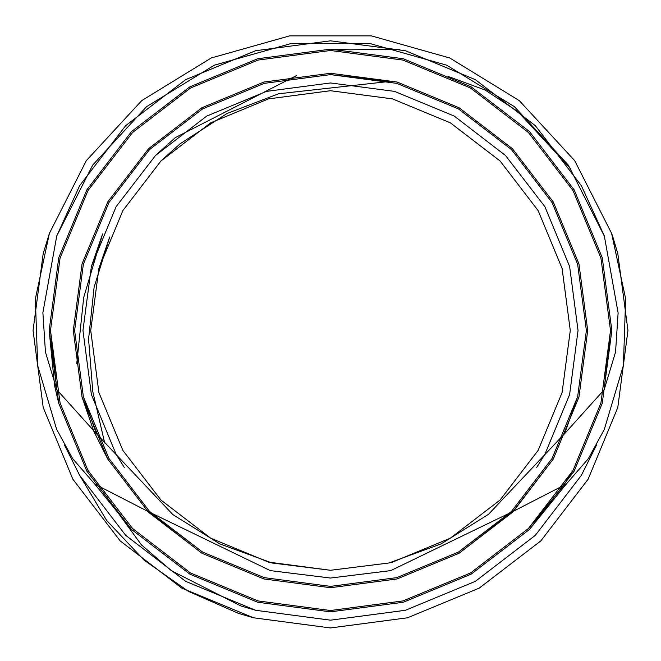<?xml version="1.0" encoding="UTF-8"?>
<svg xmlns="http://www.w3.org/2000/svg" width="661" height="661" viewBox="0 0 661 661"><rect width="100%" height="100%" fill="white"/><g stroke="black" fill="none" stroke-linecap="round" stroke-linejoin="round"><path stroke-width="0.99" d="M272.175 563.048L268.449 562.081L210.619 538.128L160.97 500.03L122.872 450.381L98.919 392.551L90.747 330.5L98.919 392.551L122.872 450.381L160.97 500.03L210.619 538.128L268.449 562.081L272.175 563.048L268.449 562.081L210.619 538.128L160.97 500.03L122.872 450.381L98.919 392.551L90.747 330.5L98.919 392.551L122.872 450.381L160.97 500.03L210.619 538.128L268.449 562.081L272.175 563.048L268.449 562.081L210.619 538.128L160.97 500.03L122.872 450.381L98.919 392.551L90.747 330.5L98.919 392.551L122.872 450.381L160.97 500.03L210.619 538.128L268.449 562.081L272.175 563.048L268.449 562.081L210.619 538.128L160.97 500.03L122.872 450.381L98.919 392.551L90.747 330.5L98.919 392.551L122.872 450.381L160.97 500.03L210.619 538.128L268.449 562.081L272.175 563.048L268.449 562.081L210.619 538.128L160.97 500.03L122.872 450.381L98.919 392.551L90.747 330.5L98.919 392.551L122.872 450.381L160.97 500.03L210.619 538.128L268.449 562.081L272.175 563.048L268.449 562.081L210.619 538.128L160.97 500.03L122.872 450.381L98.919 392.551L90.747 330.5L98.919 392.551L122.872 450.381L160.97 500.03L210.619 538.128L268.449 562.081L272.175 563.048L268.449 562.081L210.619 538.128L160.97 500.03L122.872 450.381L98.919 392.551L90.747 330.5L98.919 392.551L122.872 450.381L160.97 500.03L210.619 538.128L268.449 562.081L272.175 563.048L219.857 543.904L172.868 514.605L96.349 433.649L56.854 389.742L45.435 352.049L42.891 312.694L56.739 235.878L79.651 185.675L125.681 125.681L185.675 79.651L255.534 50.715L330.5 40.85L405.466 50.715L475.325 79.651L535.319 125.681L581.35 185.675L604.278 235.911L618.118 312.868L615.556 352.09L604.146 389.742L564.651 433.649L488.479 514.332L441.209 543.871L388.825 563.048L330.5 570.253L268.449 562.081L210.619 538.128L160.97 500.03L122.872 450.381L98.919 392.551L90.747 330.5L98.919 268.449L122.872 210.619L160.97 160.97L210.619 122.872L268.449 98.919L330.5 90.747L392.551 98.919L450.381 122.872L500.03 160.97L538.128 210.619L562.081 268.449L570.253 330.5L562.081 392.551L538.128 450.381L500.03 500.03L450.381 538.128L392.551 562.081L388.825 563.048L330.5 570.253L272.175 563.048L268.449 562.081L210.619 538.128L160.97 500.03L122.872 450.381L98.919 392.551L90.747 330.5L98.919 268.449L122.872 210.619L160.97 160.97L210.619 122.872L268.449 98.919L330.5 90.747L392.551 98.919L450.381 122.872L500.03 160.97L538.128 210.619L562.081 268.449L570.253 330.5L562.081 392.551L538.128 450.381L500.03 500.03L450.381 538.128L392.551 562.081L388.825 563.048L392.551 562.081L450.381 538.128L500.03 500.03L538.128 450.381L562.081 392.551L570.253 330.5L562.081 392.551L538.128 450.381L500.03 500.03L450.381 538.128L392.551 562.081L388.825 563.048L392.551 562.081L450.381 538.128L500.03 500.03L538.128 450.381L562.081 392.551L570.253 330.5L562.081 392.551L538.128 450.381L500.03 500.03L450.381 538.128L392.551 562.081L388.825 563.048L392.551 562.081L450.381 538.128L500.03 500.03L538.128 450.381L562.081 392.551L570.253 330.5L562.081 392.551L538.128 450.381L500.03 500.03L450.381 538.128L392.551 562.081L388.825 563.048L392.551 562.081L450.381 538.128L500.03 500.03L538.128 450.381L562.081 392.551L570.253 330.5L562.081 392.551L538.128 450.381L500.03 500.03L450.381 538.128L392.551 562.081L388.825 563.048L392.551 562.081L450.381 538.128L500.03 500.03L538.128 450.381L562.081 392.551L570.253 330.5L562.081 392.551L538.128 450.381L500.03 500.03L450.381 538.128L392.551 562.081L388.825 563.048L392.551 562.081L450.381 538.128L500.03 500.03L538.128 450.381L562.081 392.551L570.253 330.5L562.081 392.551L538.128 450.381L500.03 500.03L450.381 538.128L392.551 562.081L388.825 563.048M596.544 445.035L581.35 475.325L535.319 535.319L475.325 581.35L405.466 610.285L330.5 620.15L255.534 610.285L185.675 581.35L125.681 535.319L79.651 475.325L64.456 445.035L79.651 475.325L125.681 535.319L185.675 581.35L255.534 610.285L330.5 620.15L405.466 610.285L475.325 581.35L535.319 535.319L581.35 475.325L596.544 445.035L581.35 475.325L535.319 535.319L475.325 581.35L405.466 610.285L330.5 620.15L255.534 610.285L185.675 581.35L125.681 535.319L79.651 475.325L64.456 445.035L79.651 475.325L125.681 535.319L185.675 581.35L255.534 610.285L330.5 620.15L405.466 610.285L475.325 581.35L535.319 535.319L581.35 475.325L596.544 445.035L581.35 475.325L535.319 535.319L475.325 581.35L405.466 610.285L330.5 620.15L255.534 610.285L185.675 581.35L125.681 535.319L79.651 475.325L64.456 445.035L79.651 475.325L125.681 535.319L185.675 581.35L255.534 610.285L330.5 620.15L405.466 610.285L475.325 581.35L535.319 535.319L581.35 475.325L596.544 445.035L581.35 475.325L535.319 535.319L475.325 581.35L405.466 610.285L330.5 620.15L255.534 610.285L185.675 581.35L125.681 535.319L79.651 475.325L64.456 445.035L79.651 475.325L125.681 535.319L185.675 581.35L255.534 610.285L330.5 620.15L405.466 610.285L475.325 581.35L535.319 535.319L581.35 475.325L596.544 445.035L581.35 475.325L535.319 535.319L475.325 581.35L405.466 610.285L330.5 620.15L255.534 610.285L185.675 581.35L125.681 535.319L79.651 475.325L64.456 445.035L79.651 475.325L125.681 535.319L185.675 581.35L255.534 610.285L330.5 620.15L405.466 610.285L475.325 581.35L535.319 535.319L581.35 475.325L596.544 445.035L581.35 475.325L535.319 535.319L475.325 581.35L405.466 610.285L330.5 620.15L255.534 610.285L185.675 581.35L125.681 535.319L79.651 475.325L64.456 445.035L79.651 475.325L125.681 535.319L185.675 581.35L255.534 610.285L330.5 620.15L405.466 610.285L475.325 581.35L535.319 535.319L581.35 475.325L596.544 445.035L581.35 475.325L535.319 535.319L475.325 581.35L405.466 610.285L330.5 620.15L255.534 610.285L185.675 581.35L125.681 535.319L79.651 475.325L64.456 445.035L79.651 475.325L125.681 535.319L185.675 581.35L255.534 610.285L330.5 620.15L405.466 610.285L475.325 581.35L535.319 535.319L581.35 475.325L596.544 445.035L581.35 475.325L535.319 535.319L475.325 581.35L405.466 610.285L330.5 620.15L255.534 610.285L240.951 605.963L171.323 570.707L141.462 544.937L118.261 513.118L121.12 516.39M151.204 513.035L202.572 552.084L264.276 577.64L330.5 586.357L396.724 577.64L458.428 552.084L511.424 511.424L552.084 458.428L577.64 396.724L586.357 330.5L577.64 264.276L552.084 202.572L511.424 149.576L458.428 108.916L396.724 83.36L330.5 74.643L264.276 83.36L202.572 108.916L149.576 149.576L108.916 202.572L83.36 264.276L74.643 330.5L83.36 396.724L108.916 458.428L149.576 511.424L202.572 552.084L264.276 577.64L330.5 586.357L396.724 577.64L458.428 552.084L511.424 511.424L552.084 458.428L577.64 396.724L586.357 330.5L577.64 264.276L552.084 202.572L511.424 149.576L458.428 108.916L396.724 83.36L330.5 74.643L264.276 83.36L202.572 108.916L149.576 149.576L108.916 202.572L83.36 264.276L74.643 330.5L83.36 396.724L108.916 458.428L149.576 511.424L202.572 552.084L264.276 577.64L330.5 586.357L396.724 577.64L458.428 552.084L511.424 511.424L552.084 458.428L577.64 396.724L586.357 330.5L577.64 264.276L552.084 202.572L511.424 149.576L458.428 108.916L396.724 83.36L330.5 74.643L264.276 83.36L202.572 108.916L149.576 149.576L108.916 202.572L83.36 264.276L74.643 330.5L83.36 396.724L108.916 458.428L149.576 511.424L202.572 552.084L264.276 577.64L330.5 586.357L396.724 577.64L458.428 552.084L511.424 511.424L552.084 458.428L577.64 396.724L586.357 330.5L577.64 264.276L552.084 202.572L511.424 149.576L458.428 108.916L396.724 83.36L330.5 74.643L264.276 83.36L202.572 108.916L149.576 149.576L108.916 202.572L83.36 264.276L74.643 330.5L83.36 396.724L108.916 458.428L149.576 511.424L202.572 552.084L264.276 577.64L330.5 586.357L396.724 577.64L458.428 552.084L511.424 511.424L552.084 458.428L577.64 396.724L586.357 330.5L577.64 264.276L552.084 202.572L511.424 149.576L458.428 108.916L396.724 83.36L330.5 74.643L264.276 83.36L202.572 108.916L149.576 149.576L108.916 202.572L83.36 264.276L74.643 330.5L83.36 396.724L108.916 458.428L149.576 511.424L202.572 552.084L264.276 577.64L330.5 586.357L396.724 577.64L458.428 552.084L511.424 511.424L552.084 458.428L577.64 396.724L586.357 330.5L577.64 264.276L552.084 202.572L511.424 149.576L458.428 108.916L396.724 83.36L330.5 74.643L264.276 83.36L202.572 108.916L149.576 149.576L108.916 202.572L83.36 264.276L74.643 330.5L83.36 396.724L108.916 458.428L149.576 511.424L202.572 552.084L264.276 577.64L330.5 586.357L396.724 577.64L458.428 552.084L511.424 511.424L552.084 458.428L577.64 396.724L586.357 330.5L577.64 264.276L552.084 202.572L511.424 149.576L458.428 108.916L396.724 83.36L330.5 74.643L264.276 83.36L202.572 108.916L149.576 149.576L108.916 202.572L83.36 264.276L74.643 330.5L83.36 396.724L108.916 458.428L149.576 511.424L202.572 552.084L264.276 577.64L330.5 586.357L396.724 577.64L458.428 552.084L509.796 513.035L458.428 552.084L396.724 577.64L330.5 586.357L264.276 577.64L202.572 552.084L149.576 511.424L108.916 458.428L83.36 396.724L74.643 330.5L83.36 264.276L108.916 202.572L149.576 149.576L202.572 108.916L264.276 83.36L330.5 74.643L396.724 83.36L458.428 108.916L511.424 149.576L552.084 202.572L577.64 264.276L586.357 330.5L577.64 396.724L552.084 458.428L511.424 511.424L458.428 552.084L396.724 577.64L330.5 586.357L264.276 577.64L202.572 552.084L149.576 511.424L108.916 458.428L83.36 396.724L74.643 330.5L83.36 264.276L108.916 202.572L149.576 149.576L202.572 108.916L264.276 83.36L330.5 74.643L396.724 83.36L458.428 108.916L511.424 149.576L552.084 202.572L577.64 264.276L586.357 330.5L577.64 396.724L552.084 458.428L511.424 511.424L458.428 552.084L396.724 577.64L330.5 586.357L264.276 577.64L202.572 552.084L149.576 511.424L108.916 458.428L83.36 396.724L74.643 330.5L83.36 264.276L108.916 202.572L149.576 149.576L202.572 108.916L264.276 83.36L330.5 74.643L396.724 83.36L458.428 108.916L511.424 149.576L552.084 202.572L577.64 264.276L586.357 330.5L577.64 396.724L552.084 458.428L511.424 511.424L458.428 552.084L396.724 577.64L330.5 586.357L264.276 577.64L202.572 552.084L149.576 511.424L108.916 458.428L83.36 396.724L74.643 330.5L83.36 264.276L108.916 202.572L149.576 149.576L202.572 108.916L264.276 83.36L330.5 74.643L396.724 83.36L458.428 108.916L511.424 149.576L552.084 202.572L577.64 264.276L586.357 330.5L577.64 396.724L552.084 458.428L511.424 511.424L458.428 552.084L396.724 577.64L330.5 586.357L264.276 577.64L202.572 552.084L149.576 511.424L108.916 458.428L83.36 396.724L74.643 330.5L83.36 264.276L108.916 202.572L149.576 149.576L202.572 108.916L264.276 83.36L330.5 74.643L396.724 83.36L458.428 108.916L511.424 149.576L552.084 202.572L577.64 264.276L586.357 330.5L577.64 396.724L552.084 458.428L511.424 511.424L458.428 552.084L396.724 577.64L330.5 586.357L264.276 577.64L202.572 552.084L149.576 511.424L108.916 458.428L83.36 396.724L74.643 330.5L83.36 264.276L108.916 202.572L149.576 149.576L202.572 108.916L264.276 83.36L330.5 74.643L396.724 83.36L458.428 108.916L511.424 149.576L552.084 202.572L577.64 264.276L586.357 330.5L577.64 396.724L552.084 458.428L511.424 511.424L458.428 552.084L396.724 577.64L330.5 586.357L264.276 577.64L202.572 552.084L149.576 511.424L108.916 458.428L83.36 396.724L74.643 330.5L83.36 264.276L108.916 202.572L149.576 149.576L202.572 108.916L264.276 83.36L330.5 74.643L389.246 81.477L278.521 93.779L226.979 113.552L180.098 143.792L160.97 160.97L122.872 210.619L98.919 268.449L90.747 330.5L98.919 268.449L122.872 210.619L160.97 160.97L210.619 122.872L268.449 98.919L330.5 90.747L392.551 98.919L450.381 122.872L500.03 160.97L538.128 210.619L562.081 268.449L570.253 330.5L562.081 268.449L538.128 210.619L500.03 160.97L450.381 122.872L392.551 98.919L330.5 90.747L268.449 98.919L210.619 122.872L160.97 160.97L122.872 210.619L98.919 268.449L90.747 330.5L98.919 268.449L122.872 210.619L160.97 160.97L210.619 122.872L268.449 98.919L330.5 90.747L392.551 98.919L450.381 122.872L500.03 160.97L538.128 210.619L562.081 268.449L570.253 330.5L562.081 268.449L538.128 210.619L500.03 160.97L450.381 122.872L392.551 98.919L330.5 90.747L268.449 98.919L210.619 122.872L160.97 160.97L122.872 210.619L98.919 268.449L90.747 330.5L98.919 268.449L122.872 210.619L160.97 160.97L210.619 122.872L268.449 98.919L330.5 90.747L392.551 98.919L450.381 122.872L500.03 160.97L538.128 210.619L562.081 268.449L570.253 330.5L562.081 268.449L538.128 210.619L500.03 160.97L450.381 122.872L392.551 98.919L330.5 90.747L268.449 98.919L210.619 122.872L160.97 160.97L122.872 210.619L98.919 268.449L90.747 330.5L98.919 268.449L122.872 210.619L160.97 160.97L210.619 122.872L268.449 98.919L330.5 90.747L392.551 98.919L450.381 122.872L500.03 160.97L538.128 210.619L562.081 268.449L570.253 330.5L562.081 268.449L538.128 210.619L500.03 160.97L450.381 122.872L392.551 98.919L330.5 90.747L268.449 98.919L210.619 122.872L160.97 160.97L122.872 210.619L98.919 268.449L90.747 330.5L98.919 268.449L122.872 210.619L160.97 160.97L210.619 122.872L268.449 98.919L330.5 90.747L392.551 98.919L450.381 122.872L500.03 160.97L538.128 210.619L562.081 268.449L570.253 330.5L562.081 268.449L538.128 210.619L500.03 160.97L450.381 122.872L392.551 98.919L330.5 90.747L268.449 98.919L210.619 122.872L160.97 160.97L122.872 210.619L98.919 268.449L90.747 330.5L98.919 268.449L122.872 210.619L160.97 160.97L210.619 122.872L268.449 98.919L330.5 90.747L392.551 98.919L450.381 122.872L500.03 160.97L538.128 210.619L562.081 268.449L570.253 330.5L562.081 268.449L538.128 210.619L500.03 160.97L450.381 122.872L392.551 98.919L330.5 90.747L268.449 98.919L210.619 122.872L160.97 160.97L122.872 210.619L98.919 268.449L90.747 330.5L98.919 268.449L109.759 236.927L94.126 287.171L88.591 339.151L92.771 391.56L104.653 442.92M390.725 570.617L513.547 511.201L566.221 484.083L588.282 458.726L604.361 429.41L623.389 365.434L625.653 298.656L611.632 233.333L617.812 253.518L627.95 330.5L617.812 407.49L588.1 479.225L540.83 540.83L479.225 588.1L407.482 617.812L330.5 627.95L253.51 617.812L181.775 588.1L120.17 540.83L72.9 479.225L43.188 407.482L33.05 330.5L43.188 253.51L49.368 233.333L35.33 298.879L37.644 365.64L56.573 429.262L72.735 458.759L94.779 484.083L147.453 511.201L270.275 570.617L330.5 578.053L390.725 570.617L330.5 578.053L270.275 570.608M611.632 233.333L617.812 253.518L627.95 330.5L617.812 253.518L612.764 236.671L617.812 253.518L627.95 330.5L617.812 253.518L612.764 236.671L617.812 253.518L627.95 330.5L617.812 253.518L612.764 236.671L617.812 253.518L627.95 330.5L617.812 253.518L612.764 236.671L617.812 253.518L627.95 330.5L617.812 253.518L612.764 236.671L617.812 253.518L627.95 330.5L617.812 407.49L588.1 479.225L540.83 540.83L479.225 588.1L407.482 617.812L330.5 627.95L253.51 617.812L181.775 588.1L120.17 540.83L72.9 479.225L43.188 407.482L33.05 330.5L43.188 253.51L49.368 233.333L86.335 160.615L141.669 100.679L211.206 58.019L289.716 35.859L371.284 35.859L449.794 58.019L519.331 100.679L574.665 160.615L611.632 233.333L617.812 253.518L627.95 330.5L617.812 407.49L588.1 479.225L540.83 540.83L479.225 588.1L407.482 617.812L330.5 627.95L253.51 617.812L181.775 588.1L120.17 540.83L72.9 479.225L43.188 407.482L33.05 330.5L43.188 253.51L49.368 233.333L43.188 253.51L33.05 330.5L43.188 253.51L49.368 233.333L43.188 253.51L33.05 330.5L43.188 253.51L49.368 233.333L43.188 253.51L33.05 330.5L43.188 253.51L49.368 233.333L43.188 253.51L33.05 330.5L43.188 253.51L49.368 233.333L43.188 253.51L33.05 330.5L43.188 253.51L49.368 233.333L43.188 253.51L33.05 330.5L43.188 407.482L72.9 479.225L120.17 540.83L181.775 588.1L253.51 617.812L330.5 627.95L407.482 617.812L479.225 588.1L540.83 540.83L588.1 479.225L617.812 407.49L627.95 330.5L617.812 407.49L588.1 479.225L540.83 540.83L479.225 588.1L407.482 617.812L330.5 627.95L253.51 617.812L181.775 588.1L120.17 540.83L72.9 479.225L43.188 407.482L33.05 330.5L43.188 407.482L72.9 479.225L120.17 540.83L181.775 588.1L253.51 617.812L330.5 627.95L407.482 617.812L479.225 588.1L540.83 540.83L588.1 479.225L617.812 407.49L627.95 330.5L617.812 407.49L588.1 479.225L540.83 540.83L479.225 588.1L407.482 617.812L330.5 627.95L253.51 617.812L181.775 588.1L120.17 540.83L72.9 479.225L43.188 407.482L33.05 330.5L43.188 407.482L72.9 479.225L120.17 540.83L181.775 588.1L253.51 617.812L330.5 627.95L407.482 617.812L479.225 588.1L540.83 540.83L588.1 479.225L617.812 407.49L627.95 330.5L617.812 407.49L588.1 479.225L540.83 540.83L479.225 588.1L407.482 617.812L330.5 627.95L253.51 617.812L181.775 588.1L120.17 540.83L72.9 479.225L43.188 407.482L33.05 330.5L43.188 407.482L72.9 479.225L120.17 540.83L181.775 588.1L253.51 617.812L330.5 627.95L407.482 617.812L479.225 588.1L540.83 540.83L588.1 479.225L617.812 407.49L627.95 330.5L617.812 407.49L588.1 479.225L540.83 540.83L479.225 588.1L407.482 617.812L330.5 627.95L253.51 617.812L181.775 588.1L120.17 540.83L72.9 479.225L43.188 407.482L33.05 330.5L43.188 407.482L72.9 479.225L120.17 540.83L181.775 588.1L253.51 617.812L330.5 627.95L407.482 617.812L479.225 588.1L540.83 540.83L588.1 479.225L617.812 407.49L627.95 330.5L617.812 407.49L588.1 479.225L540.83 540.83L479.225 588.1L407.482 617.812L330.5 627.95L253.51 617.812L181.775 588.1L120.17 540.83L72.9 479.225L43.188 407.482L33.05 330.5L43.188 407.482L72.9 479.225L120.17 540.83L181.775 588.1L253.51 617.812L330.5 627.95L407.482 617.812L479.225 588.1L540.83 540.83L588.1 479.225L617.812 407.49L627.95 330.5L617.812 407.49L588.1 479.225L540.83 540.83L479.225 588.1L407.482 617.812L330.5 627.95L253.51 617.812L238.538 613.375L188.41 591.372L143.908 560.065L106.661 520.455L78.758 473.772M611.656 233.407L617.812 253.518L627.95 330.5L617.812 253.518L611.656 233.407M206.728 116.113L266.433 91.383L330.5 82.947L394.567 91.383L454.272 116.113L505.541 155.459L544.887 206.728L569.617 266.433L578.053 330.5L569.617 394.567L544.887 454.272L536.757 467.385L544.887 454.272L569.617 394.567L578.053 330.5L569.617 394.567L544.887 454.272L536.757 467.385L544.887 454.272L569.617 394.567L578.053 330.5L569.617 394.567L544.887 454.272L536.757 467.385L544.887 454.272L569.617 394.567L578.053 330.5L569.617 394.567L544.887 454.272L536.757 467.385L544.887 454.272L569.617 394.567L578.053 330.5L569.617 394.567L544.887 454.272L536.757 467.385L544.887 454.272L569.617 394.567L578.053 330.5L569.617 394.567L544.887 454.272L536.757 467.385L544.887 454.272L569.617 394.567L578.053 330.5L569.617 394.567L544.887 454.272L536.757 467.385L544.887 454.272L569.617 394.567L578.053 330.5L569.617 266.433L544.887 206.728L505.541 155.459L454.272 116.113L394.567 91.383L330.5 82.947L266.433 91.383L206.728 116.113L155.459 155.459L116.113 206.728L91.383 266.433L82.947 330.5L91.383 266.433L116.113 206.728L155.459 155.459L206.728 116.113L266.433 91.383L330.5 82.947L394.567 91.383L454.272 116.113L505.541 155.459L544.887 206.728L569.617 266.433L578.053 330.5L569.617 266.433L544.887 206.728L505.541 155.459L454.272 116.113L394.567 91.383L330.5 82.947L266.433 91.383L206.728 116.113L155.459 155.459L116.113 206.728L91.383 266.433L82.947 330.5L91.383 266.433L116.113 206.728L155.459 155.459L206.728 116.113L266.433 91.383L330.5 82.947L394.567 91.383L454.272 116.113L505.541 155.459L544.887 206.728L569.617 266.433L578.053 330.5L569.617 266.433L544.887 206.728L505.541 155.459L454.272 116.113L394.567 91.383L330.5 82.947L266.433 91.383L206.728 116.113L155.459 155.459L116.113 206.728L91.383 266.433L82.947 330.5L91.383 266.433L116.113 206.728L155.459 155.459L206.728 116.113L266.433 91.383L330.5 82.947L394.567 91.383L454.272 116.113L505.541 155.459L544.887 206.728L569.617 266.433L578.053 330.5L569.617 266.433L544.887 206.728L505.541 155.459L454.272 116.113L394.567 91.383L330.5 82.947L266.433 91.383L206.728 116.113L155.459 155.459L116.113 206.728L91.383 266.433L82.947 330.5L91.383 266.433L116.113 206.728L155.459 155.459M175.206 137.719L155.459 155.459L116.113 206.728L91.383 266.433L82.947 330.5L91.383 394.567L116.113 454.272L124.243 467.385L116.113 454.272L91.383 394.567L82.947 330.5L91.383 394.567L116.113 454.272L124.243 467.385L116.113 454.272L91.383 394.567L82.947 330.5L91.383 394.567L116.113 454.272L124.243 467.385L116.113 454.272L91.383 394.567L82.947 330.5L91.383 394.567L116.113 454.272L124.243 467.385L116.113 454.272L91.383 394.567L82.947 330.5L91.383 394.567L116.113 454.272L124.243 467.385L116.113 454.272L91.383 394.567L82.947 330.5L91.383 394.567L116.113 454.272L124.243 467.385L116.113 454.272L91.383 394.567L82.947 330.5L91.383 394.567L116.113 454.272L124.243 467.385L116.113 454.272L91.383 394.567L82.947 330.5L91.383 394.567L116.113 454.272L124.243 467.385L116.113 454.272L91.383 394.567L82.947 330.5L91.383 266.433L116.113 206.728L155.459 155.459L206.728 116.113L266.433 91.383L330.5 82.947L394.567 91.383L454.272 116.113L505.541 155.459L544.887 206.728L569.617 266.433L578.053 330.5L569.617 266.433L544.887 206.728L505.541 155.459L454.272 116.113L394.567 91.383L330.5 82.947L266.433 91.383L206.728 116.113L155.459 155.459L116.113 206.728L91.383 266.433L82.947 330.5L91.383 266.433L116.113 206.728L155.459 155.459L206.728 116.113L266.433 91.383L330.5 82.947L394.567 91.383L454.272 116.113L505.541 155.459L544.887 206.728L569.617 266.433L578.053 330.5L569.617 266.433L544.887 206.728L505.541 155.459L454.272 116.113L394.567 91.383L330.5 82.947L266.433 91.383L206.728 116.113L155.459 155.459L116.113 206.728L91.383 266.433L82.947 330.5L91.383 266.433L116.113 206.728L155.459 155.459L206.728 116.113L266.433 91.383L330.5 82.947L394.567 91.383L454.272 116.113L505.541 155.459L544.887 206.728L569.617 266.433L578.053 330.5L569.617 266.433L544.887 206.728L505.541 155.459L454.272 116.113L394.567 91.383L330.5 82.947L266.433 91.383L206.728 116.113L155.459 155.459L116.113 206.728L91.383 266.433L82.947 330.5L91.383 266.433L102.579 233.887L83.699 297.442L76.792 363.591M570.947 168.985L517.844 111.56L484.992 89.979L448.075 76.395M56.739 235.878L92.738 165.068L146.618 106.702L214.329 65.166L290.782 43.585L370.218 43.585L446.671 65.166L514.382 106.702L568.262 165.068L604.261 235.878M86.847 189.831L131.564 131.564L189.831 86.847L257.683 58.746L330.5 49.154L403.317 58.746L471.169 86.847L529.436 131.564L574.153 189.831L602.254 257.683L611.846 330.5L602.254 403.317L574.153 471.169L529.436 529.436L471.169 574.153L403.317 602.254L330.5 611.846L257.683 602.254L189.831 574.153L131.564 529.436L86.847 471.169L58.746 403.317L49.154 330.5L58.746 257.683L86.847 189.831L131.564 131.564L189.831 86.847L257.683 58.746L330.5 49.154L403.317 58.746L471.169 86.847L529.436 131.564L574.153 189.831L602.254 257.683L611.846 330.5L602.254 403.317L574.153 471.169L529.436 529.436L471.169 574.153L403.317 602.254L330.5 611.846L257.683 602.254L189.831 574.153L131.564 529.436L86.847 471.169L58.746 403.317L49.154 330.5L58.746 257.683L86.847 189.831L131.564 131.564L189.831 86.847L257.683 58.746L330.5 49.154L350.066 49.839L399.393 49.162M175.248 137.686L296.599 75.528M96.349 433.649L83.36 396.724L74.643 330.5L83.36 264.276L108.916 202.572L149.576 149.576L202.572 108.916L264.276 83.36L330.5 74.643L396.724 83.36L458.428 108.916L511.424 149.576L552.084 202.572L577.64 264.276L586.357 330.5L577.64 396.724L564.651 433.649M56.854 389.742L50.509 330.5L60.052 258.03L88.02 190.508L132.522 132.514L190.508 88.02L258.03 60.052L330.5 50.509L402.97 60.052L470.492 88.02L528.486 132.522L572.98 190.508L600.948 258.03L610.491 330.5L604.146 389.742M563.346 485.992L528.478 528.486L470.492 572.98L402.97 600.948L330.5 610.491L258.03 600.948L190.508 572.98L132.514 528.478L88.02 470.492L60.052 402.97L50.509 330.5L60.052 258.03L88.02 190.508L132.522 132.514L190.508 88.02L258.03 60.052L330.5 50.509L402.97 60.052L470.492 88.02L528.486 132.522L572.98 190.508L600.948 258.03L610.491 330.5L600.948 402.97L572.98 470.492L528.478 528.486L470.492 572.98L402.97 600.948L330.5 610.491L258.03 600.948L190.508 572.98L132.514 528.478L88.02 470.492L60.052 402.97L50.509 330.5L60.052 258.03L88.02 190.508L132.522 132.514L190.508 88.02L258.03 60.052L330.5 50.509L402.97 60.052L470.492 88.02L528.486 132.522L572.98 190.508L600.948 258.03L610.491 330.5L600.948 402.97L572.98 470.492L528.478 528.486L470.492 572.98L402.97 600.948L330.5 610.491L258.03 600.948L190.508 572.98L132.514 528.478L88.02 470.492L60.052 402.97L50.509 330.5L60.052 258.03L88.02 190.508L132.522 132.514L190.508 88.02L258.03 60.052L330.5 50.509L402.97 60.052L470.492 88.02L528.486 132.522L572.98 190.508L600.948 258.03L610.491 330.5L600.948 402.97L572.98 470.492L528.478 528.486L470.492 572.98L402.97 600.948L330.5 610.491L258.03 600.948L190.508 572.98L132.514 528.478L88.02 470.492L60.052 402.97L50.509 330.5L60.052 258.03L88.02 190.508L132.522 132.514L190.508 88.02L258.03 60.052L330.5 50.509L402.97 60.052L470.492 88.02L528.486 132.522L572.98 190.508L600.948 258.03L610.491 330.5L600.948 402.97L572.98 470.492L528.478 528.486L470.492 572.98L402.97 600.948L330.5 610.491L258.03 600.948L190.508 572.98L132.514 528.478L88.02 470.492L60.052 402.97L50.509 330.5L60.052 258.03L88.02 190.508L132.522 132.514L190.508 88.02L258.03 60.052L330.5 50.509L402.97 60.052L470.492 88.02L528.486 132.522L572.98 190.508L600.948 258.03L610.491 330.5L600.948 402.97L572.98 470.492L528.478 528.486L470.492 572.98L402.97 600.948L330.5 610.491L258.03 600.948L190.508 572.98L132.514 528.478L88.02 470.492L60.052 402.97L50.509 330.5L60.052 258.03L88.02 190.508L132.522 132.514L190.508 88.02L258.03 60.052L330.5 50.509L402.97 60.052L470.492 88.02L528.486 132.522L572.98 190.508L600.948 258.03L610.491 330.5L600.948 402.97L572.98 470.492L563.346 485.992L528.478 528.486L470.492 572.98L402.97 600.948L330.5 610.491L258.03 600.948L190.508 572.98L132.514 528.478L88.02 470.492L60.052 402.97L50.509 330.5L60.052 258.03L88.02 190.508L132.522 132.514L190.508 88.02L258.03 60.052L330.5 50.509L402.97 60.052L470.492 88.02L528.486 132.522L572.98 190.508L600.948 258.03L610.491 330.5L600.948 402.97L572.98 470.492L528.478 528.486L470.492 572.98L402.97 600.948L330.5 610.491L258.03 600.948L190.508 572.98L132.514 528.478L88.02 470.492L60.052 402.97L50.509 330.5L60.052 258.03L88.02 190.508L132.522 132.514L190.508 88.02L258.03 60.052L330.5 50.509L402.97 60.052L470.492 88.02L528.486 132.522L572.98 190.508L600.948 258.03L610.491 330.5L600.948 402.97L572.98 470.492L528.478 528.486L470.492 572.98L402.97 600.948L330.5 610.491L258.03 600.948L190.508 572.98L132.514 528.478L88.02 470.492L60.052 402.97L50.509 330.5L60.052 258.03L88.02 190.508L132.522 132.514L190.508 88.02L258.03 60.052L330.5 50.509L402.97 60.052L470.492 88.02L528.486 132.522L572.98 190.508L600.948 258.03L610.491 330.5L600.948 402.97L572.98 470.492L528.478 528.486L470.492 572.98L402.97 600.948L330.5 610.491L258.03 600.948L190.508 572.98L132.514 528.478L88.02 470.492M60.052 402.97L50.509 330.5L60.052 258.03L88.02 190.508L132.522 132.514L190.508 88.02L258.03 60.052L330.5 50.509L402.97 60.052L470.492 88.02L528.486 132.522L572.98 190.508L600.948 258.03L610.491 330.5L600.948 402.97L572.98 470.492L528.478 528.486L470.492 572.98L402.97 600.948L330.5 610.491L258.03 600.948L190.508 572.98L132.514 528.478L88.02 470.492L60.052 402.97L50.509 330.5M190.508 572.98L258.03 600.948L330.5 610.491L402.97 600.948L470.492 572.98L528.478 528.486L572.98 470.492L600.948 402.97L610.491 330.5L600.948 258.03L572.98 190.508L528.486 132.522L470.492 88.02L402.97 60.052L330.5 50.509L258.03 60.052L190.508 88.02L132.522 132.514L88.02 190.508L60.052 258.03L88.02 190.508L132.522 132.514L190.508 88.02L258.03 60.052L330.5 50.509L402.97 60.052L470.492 88.02L528.486 132.522L572.98 190.508L600.948 258.03L610.491 330.5L600.948 402.97L572.98 470.492L528.478 528.486L470.492 572.98L402.97 600.948L330.5 610.491L258.03 600.948L190.508 572.98L132.514 528.478L88.02 470.492L60.052 402.97L50.509 330.5L60.052 258.03L88.02 190.508L132.522 132.514L190.508 88.02L258.03 60.052L330.5 50.509L402.97 60.052L470.492 88.02L528.486 132.522L572.98 190.508L600.948 258.03L610.491 330.5L600.948 402.97L572.98 470.492L528.478 528.486L470.492 572.98L402.97 600.948L330.5 610.491L258.03 600.948L190.508 572.98L132.514 528.478M93.961 431.534L82.047 397.071L73.288 330.5L82.047 263.929L107.743 201.894L148.626 148.626L201.894 107.743L263.929 82.047L330.5 73.288L397.071 82.047L459.106 107.743L512.374 148.626L553.257 201.894L578.953 263.929L587.712 330.5L578.953 397.071L553.257 459.106L512.374 512.374L459.106 553.257L397.071 578.953L330.5 587.712L263.929 578.953L201.894 553.257L148.626 512.374L107.743 459.106L82.047 397.071L73.288 330.5L82.047 263.929L107.743 201.894L148.626 148.626L201.894 107.743L263.929 82.047L330.5 73.288L397.071 82.047L459.106 107.743L512.374 148.626L553.257 201.894L578.953 263.929L587.712 330.5L578.953 397.071L553.257 459.106L512.374 512.374L459.106 553.257L397.071 578.953L330.5 587.712L263.929 578.953L201.894 553.257L148.626 512.374L107.743 459.106L82.047 397.071L73.288 330.5L82.047 263.929L107.743 201.894L148.626 148.626L201.894 107.743L263.929 82.047L330.5 73.288L397.071 82.047L459.106 107.743L512.374 148.626L553.257 201.894L578.953 263.929L587.712 330.5L578.953 397.071L553.257 459.106L512.374 512.374L459.106 553.257L397.071 578.953L330.5 587.712L263.929 578.953L201.894 553.257L148.626 512.374L107.743 459.106L82.047 397.071L73.288 330.5L82.047 263.929L107.743 201.894L148.626 148.626L201.894 107.743L263.929 82.047L330.5 73.288L397.071 82.047L459.106 107.743L512.374 148.626L553.257 201.894L578.953 263.929L587.712 330.5L578.953 397.071L553.257 459.106L512.374 512.374L459.106 553.257L397.071 578.953L330.5 587.712L263.929 578.953L201.894 553.257L148.626 512.374L107.743 459.106L93.961 431.534L82.047 397.071L73.288 330.5L82.047 263.929L107.743 201.894L148.626 148.626L201.894 107.743L263.929 82.047L330.5 73.288L397.071 82.047L459.106 107.743L512.374 148.626L553.257 201.894L578.953 263.929L587.712 330.5L578.953 397.071L553.257 459.106L512.374 512.374L459.106 553.257L397.071 578.953L330.5 587.712L263.929 578.953L201.894 553.257L148.626 512.374L107.743 459.106L82.047 397.071L73.288 330.5L82.047 263.929L107.743 201.894L148.626 148.626L201.894 107.743L263.929 82.047L330.5 73.288L397.071 82.047L459.106 107.743L512.374 148.626L553.257 201.894L578.953 263.929L587.712 330.5L578.953 397.071L553.257 459.106L513.547 511.201L459.106 553.257L397.071 578.953L330.5 587.712L263.929 578.953L201.894 553.257L147.453 511.201M566.221 484.083L529.436 529.436L471.169 574.153L403.317 602.254L330.5 611.846L257.683 602.254L189.831 574.153L131.564 529.436L94.779 484.083M54.648 385.809L49.154 330.5L58.746 257.683L86.847 189.831L131.564 131.564L189.831 86.847L257.683 58.746L330.5 49.154L403.317 58.746L471.169 86.847L529.436 131.564L574.153 189.831L602.254 257.683L611.846 330.5L602.254 403.317L574.153 471.169L529.436 529.436L471.169 574.153L403.317 602.254L330.5 611.846L257.683 602.254L189.831 574.153L131.564 529.436L86.847 471.169L58.746 403.317L49.154 330.5L58.746 257.683L86.847 189.831L131.564 131.564L189.831 86.847L257.683 58.746L330.5 49.154L403.317 58.746L471.169 86.847L529.436 131.564L574.153 189.831L602.254 257.683L611.846 330.5L602.254 403.317L574.153 471.169L529.436 529.436L471.169 574.153L403.317 602.254L330.5 611.846L257.683 602.254L189.831 574.153L131.564 529.436L86.847 471.169L58.746 403.317L54.648 385.809L49.154 330.5L58.746 257.683L86.847 189.831L131.564 131.564L189.831 86.847L257.683 58.746L330.5 49.154L403.317 58.746L471.169 86.847L529.436 131.564L574.153 189.831L602.254 257.683L611.846 330.5L602.254 403.317L574.153 471.169L529.436 529.436L471.169 574.153L403.317 602.254L330.5 611.846L257.683 602.254L189.831 574.153L131.564 529.436L86.847 471.169L58.746 403.317L49.154 330.5L58.746 257.683L86.847 189.831L131.564 131.564L189.831 86.847L257.683 58.746L330.5 49.154L403.317 58.746L471.169 86.847L529.436 131.564L574.153 189.831L602.254 257.683L611.846 330.5L602.254 403.317L574.153 471.169L529.436 529.436L471.169 574.153L403.317 602.254L330.5 611.846L257.683 602.254L189.831 574.153L131.564 529.436L86.847 471.169L58.746 403.317L49.154 330.5L58.746 257.683L86.847 189.831L131.564 131.564L189.831 86.847L257.683 58.746L330.5 49.154L403.317 58.746L471.169 86.847L529.436 131.564L574.153 189.831L602.254 257.683M602.254 403.317L574.153 471.169L529.436 529.436L471.169 574.153L403.317 602.254L330.5 611.846L257.683 602.254L189.831 574.153L131.564 529.436L86.847 471.169L58.746 403.317L49.154 330.5L58.746 257.683L86.847 189.831L131.564 131.564L189.831 86.847L257.683 58.746L330.5 49.154L403.317 58.746L471.169 86.847L529.436 131.564L574.153 189.831L602.254 257.683L611.846 330.5L602.254 403.317L574.153 471.169L529.436 529.436L471.169 574.153L403.317 602.254L330.5 611.846L257.683 602.254L189.831 574.153L131.564 529.436L86.847 471.169L58.746 403.317L49.154 330.5L58.746 257.683L86.847 189.831L131.564 131.564L189.831 86.847L257.683 58.746L330.5 49.154L403.317 58.746L471.169 86.847L529.436 131.564L574.153 189.831L602.254 257.683L611.846 330.5L602.254 403.317L574.153 471.169L529.436 529.436L471.169 574.153L403.317 602.254L330.5 611.846L257.683 602.254L189.831 574.153L131.564 529.436L86.847 471.169L58.746 403.317L49.154 330.5L58.746 257.683M512.374 512.374L459.106 553.257L397.071 578.953L330.5 587.712L263.929 578.953L201.894 553.257L148.626 512.374L107.743 459.106L82.047 397.071L73.288 330.5L82.047 263.929L107.743 201.894L148.626 148.626L201.894 107.743L263.929 82.047L330.5 73.288L397.071 82.047L459.106 107.743L512.374 148.626L553.257 201.894L578.953 263.929L587.712 330.5L578.953 397.071L553.257 459.106L513.547 511.209L553.257 459.106L578.953 397.071L587.712 330.5L578.953 263.929L553.257 201.894L512.374 148.626L459.106 107.743L397.071 82.047L330.5 73.288L263.929 82.047L201.894 107.743L148.626 148.626L107.743 201.894L82.047 263.929L73.288 330.5L82.047 397.071L107.743 459.106L148.626 512.374L201.894 553.257L263.929 578.953L330.5 587.712L397.071 578.953L459.106 553.257L512.961 511.796L459.106 553.257L397.071 578.953L330.5 587.712L263.929 578.953L201.894 553.257L148.626 512.374L107.743 459.106M82.047 397.071L73.288 330.5L82.047 263.929L107.743 201.894L148.626 148.626L201.894 107.743L263.929 82.047L330.5 73.288L397.071 82.047L459.106 107.743L512.374 148.626L553.257 201.894L578.953 263.929L587.712 330.5L578.953 397.071L553.257 459.106L512.374 512.374L459.106 553.257L397.071 578.953L330.5 587.712L263.929 578.953L201.894 553.257L148.626 512.374L107.743 459.106L82.047 397.071L73.288 330.5L82.047 263.929L107.743 201.894L148.626 148.626L201.894 107.743L263.929 82.047L330.5 73.288L397.071 82.047L459.106 107.743L512.374 148.626L553.257 201.894L578.953 263.929L587.712 330.5L578.953 397.071L553.257 459.106L513.547 511.209L553.257 459.106L578.953 397.071L587.712 330.5L578.953 263.929L553.257 201.894L512.374 148.626L459.106 107.743L397.071 82.047L330.5 73.288L263.929 82.047L201.894 107.743L148.626 148.626L107.743 201.894L82.047 263.929L73.288 330.5L82.047 397.071L107.743 459.106L148.626 512.374L201.894 553.257L263.929 578.953L330.5 587.712L397.071 578.953L459.106 553.257L512.961 511.796L459.106 553.257L397.071 578.953L330.5 587.712L263.929 578.953L201.894 553.257L148.626 512.374L107.743 459.106L82.047 397.071L73.288 330.5L82.047 263.929"/></g></svg>
